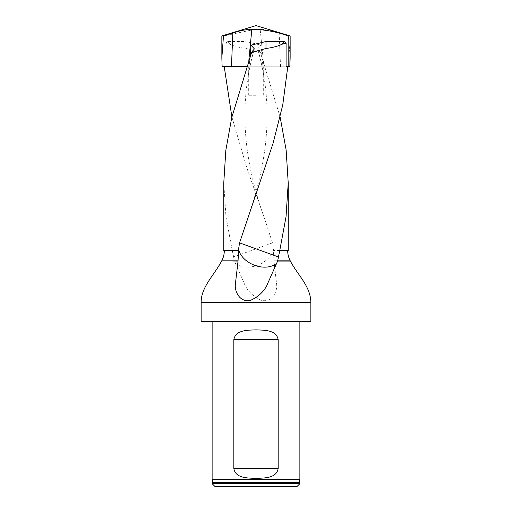 <?xml version="1.0" encoding="UTF-8"?>
<svg xmlns="http://www.w3.org/2000/svg" width="512" height="512" viewBox="0 0 512 512"><rect width="100%" height="100%" fill="white"/><g stroke="black" fill="none" stroke-linecap="round" stroke-linejoin="round"><path stroke-width="0.38" stroke-dasharray="2.56 1.92" d="M280.141 117.075L260.397 52.467L257.626 48.909L260.896 45.165L262.95 66.746L287.757 66.746M231.885 116.966L247.002 168.378L264.954 219.757L272.454 242.88L273.632 250.515L288.23 250.515M250.01 57.024L249.05 66.746L224.243 66.746L225.907 66.746L225.907 43.072L230.022 44.256C234.15 46.259 239.482 47.667 246.016 48.461L260.397 52.467M279.456 250.515L273.632 250.515M290.381 261.069L273.952 261.069L273.44 250.515M223.77 250.515L232.243 250.515L225.965 216.742L223.776 182.982M248.845 60.384L248.045 66.746L286.093 66.746L249.05 66.746M272.454 242.88L233.638 256.928L232.243 250.515M246.016 48.461L246.016 41.51L260.896 45.165M230.022 44.256L227.277 41.51L246.016 41.51M225.907 43.072L227.277 41.51M232.544 250.515L238.368 250.515M212.128 321.83L299.872 321.83L212.128 321.83M201.69 321.83L310.31 321.83M310.854 321.28L201.146 321.28M233.638 256.928L234.374 261.069L221.619 261.069M273.952 261.069L276.64 284.224C277.542 291.629 271.974 302.803 261.523 300.403C252.576 296.275 246.662 290.246 243.789 282.304L234.374 261.069M299.872 483.654L212.128 483.654M212.128 482.56L299.872 482.56M297.133 486.4L214.867 486.4M299.872 478.995L212.128 478.995M225.907 66.746L262.95 66.746M235.104 263.021A21.946 15.264 -22.4 0 0 257.331 265.306A21.946 15.264 -22.4 0 0 273.542 248.902M221.85 35.936L223.84 35.936L256 29.088M290.15 57.325L288.499 35.936L290.15 35.936L256 25.6L256 66.746L289.875 66.746L280.544 66.746L279.162 33.088C272.621 30.726 266.285 29.466 260.16 29.293L263.955 66.746L223.84 66.746L223.84 35.936M288.499 35.936L279.162 33.088M256 66.746L248.32 66.746L256 66.746M248.045 66.746L246.669 66.746M222.125 66.746L223.84 66.746M263.955 66.746L280.544 66.746M256 95.27L248.32 95.27L256 95.27M290.253 260.826L273.92 260.826M310.854 302.291L201.146 302.291M234.304 260.826L221.747 260.826M299.578 479.341L212.422 479.341M299.539 482.15L212.461 482.15M264.947 219.744C244.077 162.202 237.798 106.042 254.374 48.909M247.053 219.744C267.923 162.202 274.202 106.042 257.626 48.909M263.68 95.27L263.68 66.746M248.32 95.27L248.32 66.746"/><path stroke-width="0.77" d="M288.23 182.982L288.23 250.515L279.757 250.515L286.035 216.736L288.224 182.963L286.138 150.022L280.141 117.075M224.243 66.746L231.885 116.966M224.32 250.515C224.307 254.163 223.45 257.6 221.747 260.826L238.048 261.069L235.36 284.224C234.458 291.629 240.026 302.803 250.477 300.403C259.424 296.275 265.338 290.246 268.211 282.304L277.626 261.069L279.757 250.515M286.093 43.072L286.093 66.746L287.757 66.746L282.752 104.986L273.094 143.232L239.546 242.88L238.368 250.515L223.77 250.515L223.77 182.982L225.818 150.362L231.706 117.741L251.603 52.467L265.984 48.461L265.984 41.51L284.723 41.51L286.093 43.072L281.978 44.256C277.85 46.259 272.518 47.667 265.984 48.461M265.984 41.51L251.104 45.165L250.01 57.024M251.104 45.165L254.374 48.909L251.603 52.467M310.854 321.28L310.31 321.83L201.69 321.83L201.146 321.28L310.854 321.28L310.854 302.291L201.146 302.291L201.146 321.28M238.048 261.069L238.56 250.515M221.619 261.069C214.016 275.354 201.146 286.944 201.146 302.291M212.128 483.654L299.872 483.654L299.872 482.56L212.128 482.56L212.128 483.654L214.867 486.4L297.133 486.4L299.872 483.654M212.422 479.341L212.461 482.15L299.539 482.15L299.578 479.341L212.422 479.341L212.128 478.995L299.872 478.995L299.872 321.83M299.539 482.15L299.872 482.56M278.17 339.654C276.371 329.773 264.23 330.214 256.006 329.869C247.782 330.208 235.597 329.792 233.83 339.654L233.83 468.57C235.629 478.458 247.77 478.016 255.994 478.355C264.218 478.022 276.403 478.438 278.17 468.57L278.17 339.654L233.83 339.654M212.128 478.995L212.128 321.83M281.978 44.256L284.723 41.51M278.362 256.928L239.546 242.88M276.896 263.021A21.946 15.264 22.4 0 1 254.669 265.306A21.946 15.264 22.4 0 1 238.458 248.902M246.669 66.746L222.125 66.746L221.85 57.856L223.501 35.936L221.85 35.936L256 25.6L290.15 35.936L288.16 35.936C276.55 31.699 264.442 29.485 251.84 29.293L248.845 60.384M223.501 35.936L232.838 33.088C239.379 30.726 245.715 29.466 251.84 29.293M256 29.088L260.16 29.293M286.093 66.746L288.16 66.746L288.16 35.936M290.15 57.325L289.875 66.746L288.16 66.746M289.875 66.746L290.15 35.936L290.15 57.856M277.696 260.826L290.253 260.826C288.55 257.6 287.693 254.163 287.68 250.515M277.626 261.069L290.381 261.069C297.363 274.643 310.554 286.067 310.854 302.291M221.747 260.826L238.08 260.826M233.83 468.57L278.17 468.57M231.456 66.746L232.838 33.088M299.578 479.341L299.872 478.995M212.461 482.15L212.128 482.56M221.85 57.856L221.85 35.936"/></g></svg>
